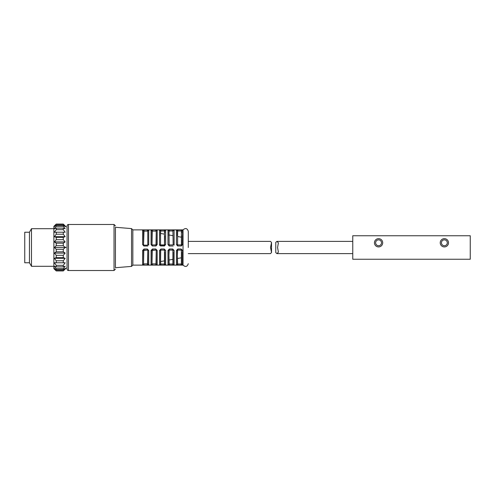 <?xml version="1.0" encoding="UTF-8"?>
<svg xmlns="http://www.w3.org/2000/svg" width="495" height="495" viewBox="0 0 495 495"><rect width="100%" height="100%" fill="white"/><g stroke="black" fill="none" stroke-linecap="round" stroke-linejoin="round"><path stroke-width="0.74" d="M66.231 268.049L63.286 270.926L65.167 268.383L63.286 269.657L63.286 268.692L65.167 266.223L63.286 266.885L63.286 265.345L65.167 262.783L63.286 262.783L63.286 260.778L65.167 258.31L63.286 257.647L63.286 255.309L65.167 253.094L63.286 251.813L63.286 249.313L65.557 247.104M54.357 262.783L56.238 262.783L54.357 262.783L56.238 265.345L56.238 266.885L54.357 266.223L56.238 268.692L56.238 269.657L54.357 268.383L56.238 270.926L54.357 269.119L56.238 270.926L63.286 270.926M63.286 257.647L56.238 257.647L54.357 258.31L56.238 257.647L56.238 255.309L54.357 253.094L56.238 251.813L56.238 249.313L54.357 247.5L56.238 245.687L56.238 243.187L54.357 241.906L56.238 239.691L56.238 237.353L54.357 236.69L56.238 234.222L56.238 232.217L54.357 232.217L56.238 229.655L56.238 228.115L54.357 228.777L56.238 226.308L56.238 225.343L54.357 226.617L56.238 224.074L53.887 226.351L53.887 268.649L54.357 269.119M54.357 225.881L56.238 224.074L63.286 224.074L66.101 226.821M63.286 262.783L56.238 262.783L56.238 260.778L54.357 258.31L65.167 258.31M56.238 224.074L63.286 224.074L63.286 224.402L56.238 224.402M56.238 225.343L63.286 225.343L65.167 226.617L63.286 224.402M56.238 226.308L63.286 226.308L63.286 225.343M56.238 228.115L63.286 228.115L65.167 228.777L63.286 226.308M56.238 229.655L63.286 229.655L63.286 228.115M54.357 232.217L65.167 232.217L63.286 229.655M56.238 234.222L63.286 234.222L63.286 232.217M54.357 236.69L65.167 236.69L63.286 234.222M56.238 237.353L63.286 237.353L65.167 236.69M56.238 239.691L63.286 239.691L63.286 237.353M54.357 241.906L65.167 241.906L63.286 239.691M56.238 243.187L63.286 243.187L65.167 241.906M56.238 245.687L63.286 245.687L63.286 243.187M29.446 232.229L29.446 262.771L24.75 262.771L24.75 232.229L29.446 232.229L31.482 228.702L31.482 266.298L53.887 266.298M54.357 247.5L66.064 247.5M65.167 247.5L63.286 245.687M56.238 270.598L63.286 270.598M56.238 269.657L63.286 269.657M56.238 268.692L63.286 268.692M56.238 266.885L63.286 266.885M56.238 265.345L63.286 265.345M56.238 260.778L63.286 260.778M56.238 255.309L63.286 255.309M54.357 253.094L65.167 253.094M56.238 251.813L63.286 251.813M56.238 249.313L63.286 249.313M67.042 247.5L67.042 225.881L67.042 247.5M115.446 267.708L115.446 227.292L131.546 228.597L131.546 266.403L115.446 267.708M131.546 266.403L132.833 265.122L132.833 229.878L131.546 228.597M132.833 265.122L183.026 265.122L183.026 229.878C185.476 227.75 187.228 228.22 188.286 231.289M168.925 232.65L169.395 229.94L167.984 230.132L167.984 244.524L169.148 244.914L167.984 244.524L169.16 245.965L169.148 244.914L169.16 245.965M174.098 244.648L173.157 244.679L172.916 230.986L174.098 230.132L172.687 229.94L172.916 230.986L169.166 230.986L168.993 231.443L169.148 244.914M160.702 245.965L160.628 244.938L159.526 244.524C159.433 245.167 159.829 245.65 160.702 245.965L164.464 245.965L165.639 244.524L164.476 244.914L165.639 244.524L165.639 230.132L164.229 229.94L164.458 230.986L160.708 230.986L160.529 231.443L160.572 244.208M160.937 229.94L159.526 230.132L160.708 230.986L160.937 229.94L164.229 229.94M151.068 230.132L151.068 244.524L152.237 244.926L151.068 244.524L152.243 245.965L156.005 245.965L157.181 244.524L156.005 244.926L157.181 244.524L157.181 230.132L155.77 229.94L155.993 231.134L152.256 231.134L152.479 229.94L151.068 230.132L152.256 231.134L155.993 231.134L157.181 230.132M143.55 231.06L143.55 244.679L144.02 229.94L142.609 230.132L142.609 244.524L143.779 244.926L142.609 244.524L143.785 245.965L143.779 244.926L143.785 245.965M148.717 230.132L147.312 229.94L147.535 231.134L143.798 231.134L147.535 231.134L148.717 230.132L148.717 245.124M181.38 245.965L182.556 244.524L181.393 244.914L181.374 230.986L182.556 230.132L181.145 229.94L181.374 230.986L177.625 230.986L177.606 244.914L176.443 244.524L177.618 245.965L181.38 245.965L181.393 244.914L182.556 244.524L182.556 230.132M177.853 229.94L176.443 230.132L177.625 230.986L177.853 229.94L181.145 229.94M147.312 265.06L148.717 264.868L147.535 263.866L147.312 265.06L144.02 265.06L143.798 263.866L147.535 263.866L143.798 263.866L142.609 264.868L144.02 265.06M144.02 248.991L142.609 250.476L143.798 250.074L144.02 248.991L147.312 248.991L147.535 250.074L148.717 250.476L147.312 248.991L147.535 250.074L142.609 250.476L142.609 264.868M155.77 265.06L157.181 264.868L155.993 263.866L155.77 265.06L152.479 265.06L152.256 263.866L155.993 263.866L152.256 263.866L151.068 264.868L152.479 265.06M152.479 248.991L151.068 250.476L152.256 250.074L152.479 248.991L155.77 248.991L155.993 250.074L157.181 250.476L155.77 248.991L155.993 250.074L151.068 250.476L151.068 264.868M160.467 263.532L160.467 255.476L160.708 264.014L159.526 264.868L160.937 265.06L160.708 264.014L164.458 264.014L164.229 265.06L165.639 264.868L164.458 264.014L164.458 250.08L165.639 250.476L164.229 248.991L164.458 250.08L160.708 250.08L160.467 255.278L160.467 252.042M160.937 248.991L159.526 250.476L160.708 250.08L160.937 248.991L164.229 248.991M168.925 263.532L168.925 255.476L169.166 264.014L167.984 264.868L169.395 265.06L169.166 264.014L172.916 264.014L172.687 265.06L174.098 264.868L172.916 264.014L172.916 250.08L174.098 250.476L172.687 248.991L172.916 250.08L169.166 250.08L168.925 255.278L168.925 252.042M169.395 248.991L167.984 250.476L169.166 250.08L169.395 248.991L172.687 248.991M177.383 263.532L177.383 255.476L177.625 264.014L176.443 264.868L177.853 265.06L177.625 264.014L181.374 264.014L181.145 265.06L182.556 264.868L181.374 264.014L181.374 250.08L182.556 250.476L181.145 248.991L181.374 250.08L177.625 250.08L177.383 255.278L177.383 252.042M177.853 248.991L176.443 250.476L177.625 250.08L177.853 248.991L181.145 248.991M188.286 247.5L188.286 231.289L188.286 247.5M188.286 241.393L270.499 241.393L271.526 242.488L270.524 247.5L271.526 252.512L270.499 253.607L188.286 253.607M181.615 235.83L181.393 244.914L177.606 244.914L181.38 244.914M176.443 230.132L176.443 244.524L177.606 244.914L177.618 245.965M177.383 232.65L177.625 230.986M164.699 235.83L164.464 245.965L164.458 230.986L165.639 230.132M160.467 235.552L160.708 230.986M156.005 245.965L156.005 244.926L156.005 245.965M156.241 231.536L156.005 244.926L152.237 244.926L152.243 245.965L152.237 244.926L156.005 244.926M152.008 231.06L152.008 244.679L152.256 231.134M147.782 231.536L147.782 244.679M142.609 230.132L143.798 231.134M167.984 230.132L169.166 230.986M148.717 264.868L148.717 250.476L147.535 250.074L143.798 250.074L143.55 263.464M147.782 263.94L147.782 250.322L147.535 263.866M157.181 264.868L157.181 250.476L155.993 250.074L152.256 250.074L152.008 263.464M156.241 263.94L156.241 250.322L155.993 263.866M165.639 264.868L165.639 250.476L164.458 250.08M164.637 252.042L164.699 255.216M164.699 263.532L164.699 255.544L164.458 264.014M160.529 263.55L160.708 250.08L159.526 250.476L159.526 264.868M174.098 264.868L174.098 250.476L172.916 250.08M173.095 252.042L173.157 255.216L173.157 252.042M173.157 263.532L173.157 255.544L172.916 264.014M169.166 250.08L167.984 250.476L167.984 264.868M168.987 263.55L168.925 255.816M182.556 264.868L182.556 250.476L181.374 250.08M181.554 252.042L181.615 255.216L181.615 252.042M181.615 263.532L181.615 255.544L181.374 264.014M177.625 250.08L176.443 250.476L176.443 264.868M177.451 263.55L177.383 255.81M160.795 245.149L164.476 245.149M143.798 245.149L147.788 245.149L143.798 245.149M181.615 239.908L181.615 244.926M160.702 233.479L164.464 234.154M169.16 234.995L172.922 235.676M177.618 236.523L181.38 237.21M164.699 260.846L164.699 264.014M164.464 260.846L160.702 261.521M160.467 250.093L160.467 261.564M160.702 250.086L164.464 250.086M173.157 259.324L173.157 264.014M172.922 259.324L169.16 260.005M168.925 250.093L168.925 260.048M169.16 250.086L172.922 250.086M181.615 257.79L181.615 264.014M181.38 257.79L177.618 258.477M177.383 250.093L177.383 258.52M177.618 250.086L181.38 250.086M169.16 244.914L172.922 244.914M160.702 244.914L164.464 244.914M275.771 242.364L275.771 252.636L276.953 253.613L278.388 252.153L277.577 247.5L278.388 242.847L276.953 241.387L275.771 242.364M470.25 259.25L470.25 235.75L352.762 235.75L352.762 259.25L470.25 259.25M440.234 242.791A4.127 4.127 0 0 1 446.434 239.215A4.127 4.127 0 0 1 446.434 246.368A4.127 4.127 0 0 1 440.234 242.791M374.443 242.791A4.127 4.127 0 0 1 380.636 239.215A4.127 4.127 0 0 1 380.636 246.368A4.127 4.127 0 0 1 374.443 242.791M375.637 242.791A2.939 2.939 0 0 0 380.042 245.334A2.939 2.939 0 0 0 380.042 240.248A2.939 2.939 0 0 0 375.637 242.791M441.429 242.791A2.939 2.939 0 0 0 445.834 245.334A2.939 2.939 0 0 0 445.834 240.248A2.939 2.939 0 0 0 441.429 242.791M148.717 244.648L147.782 244.598L147.782 231.06M68.452 247.766L68.452 224.476C67.766 224.458 67.295 224.928 67.042 225.881L67.042 269.119C67.295 270.072 67.766 270.542 68.452 270.524L68.452 247.766M68.452 270.524L114.036 270.524L114.036 224.476L115.446 225.881M174.098 245.13L174.098 230.132M169.16 246.009L173.182 246.009M172.687 229.94L169.395 229.94M159.526 230.132L159.526 244.524M155.77 229.94L152.479 229.94M143.785 246.009L147.788 246.009M147.312 229.94L144.02 229.94M160.937 265.06L164.229 265.06M169.395 265.06L172.687 265.06M177.853 265.06L181.145 265.06M31.482 228.702L53.887 228.702M29.446 262.771L31.482 266.298M68.452 224.476L114.036 224.476M114.036 270.524L115.446 269.119M132.833 229.878L183.026 229.878M183.026 265.122C185.476 267.251 187.228 266.78 188.286 263.711M271.526 252.512L271.526 242.488M181.615 231.468L181.615 232.545M156.241 244.679L156.241 231.06M160.467 231.443L160.467 235.787M164.699 231.468L164.699 232.545M168.925 231.443L168.925 235.787M177.383 231.443L177.383 235.787M143.55 250.322L143.55 263.94M152.008 250.322L152.008 263.94M164.699 263.557L164.699 255.117M164.699 252.116L164.699 254.764M173.157 263.557L173.157 255.117M173.157 252.116L173.157 254.764M181.615 263.557L181.615 255.117M181.615 252.116L181.615 254.764M168.925 263.557L168.925 255.154M276.953 253.613L352.762 253.613M276.953 241.387L352.762 241.387"/></g></svg>

